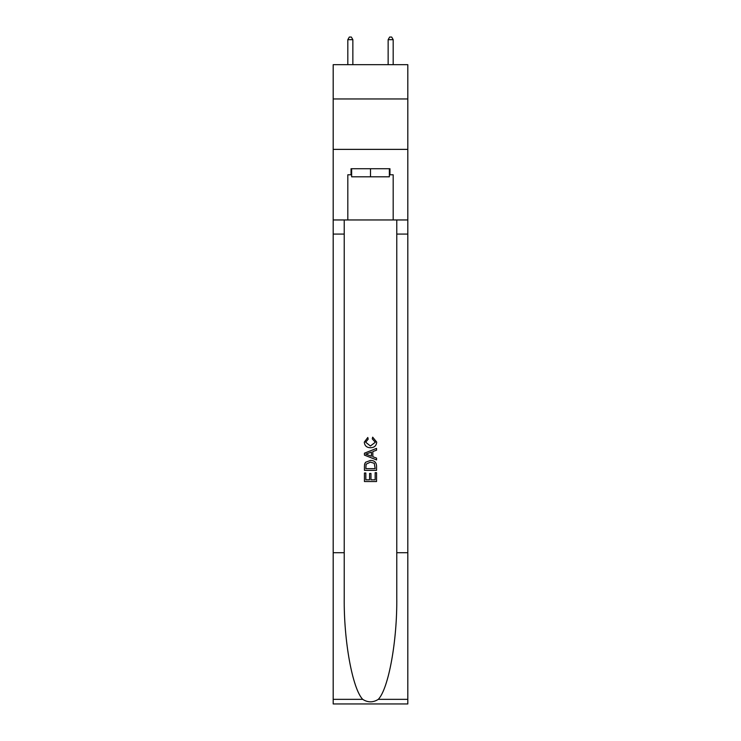 <?xml version="1.0" encoding="UTF-8"?>
<svg xmlns="http://www.w3.org/2000/svg" width="741" height="741" viewBox="0 0 741 741"><rect width="100%" height="100%" fill="white"/><g stroke="black" fill="none" stroke-linecap="round" stroke-linejoin="round"><path stroke-width="1.11" d="M407.809 98.961L407.809 64.68L333.191 64.68L333.191 98.961L407.809 98.961L407.809 149.376L333.191 149.376L333.191 98.961M389.358 168.735L389.358 176.803L351.642 176.803L351.642 168.735M370.5 168.735L370.5 176.803M375.15 472.684L375.15 479.816L370.963 479.816L375.15 479.816L375.15 472.684L376.548 472.684L376.548 481.53L364.442 481.53L364.442 472.999L364.442 481.53M369.564 473.462L369.564 479.816L365.841 479.816L369.564 479.816L369.564 473.462L370.963 473.462L370.963 479.816M365.489 462.319L364.618 464.079L365.489 462.319L370.426 460.43C374.298 460.411 376.335 462.282 376.548 466.024L376.548 470.359L364.442 470.359L364.442 466.219L364.442 470.359M372.667 437.162L372.269 438.867L372.667 437.162L376.697 442.099C376.372 445.813 374.279 447.684 370.407 447.712L370.407 447.712C366.684 447.629 364.646 445.767 364.294 442.136L367.805 437.468L368.175 439.181L365.684 442.22L370.398 445.999L375.307 442.257L372.278 438.867M378.299 699.347L407.809 699.347L407.809 703.95L333.191 703.95L333.191 552.703L344.232 552.703L344.232 597.672C343.694 640.65 352.42 688.658 362.701 699.347C367.897 702.663 373.094 702.663 378.299 699.347C388.58 688.658 397.306 640.65 396.768 597.672L396.768 219.957M364.442 453.186L364.442 455.113L376.548 459.911L364.442 455.113L364.442 453.186L376.548 448.379L364.442 453.186M396.768 552.703L407.809 552.703L407.809 149.376M333.191 552.703L333.191 149.376M344.232 219.957L344.232 552.703M407.809 699.347L407.809 552.703M333.191 219.957L347.816 219.957L347.816 174.783L351.642 174.783M389.358 174.783L389.961 174.783L389.961 168.735L351.039 168.735L351.039 174.783M389.961 174.783L393.184 174.783L393.184 219.957L407.809 219.957M347.816 219.957L393.184 219.957M376.548 448.379L376.548 450.195L372.825 451.565L372.825 456.725L376.548 458.105L376.548 459.911M368.073 454.974L371.426 456.215L371.426 452.084L365.841 454.15L368.073 454.974M371.426 452.084L371.426 456.215M364.442 466.219L364.618 464.079M374.288 463.301L375.15 468.655L374.288 463.301L370.398 462.134L366.091 464.199L365.841 468.655L375.15 468.655L365.841 468.655M364.442 472.999L365.841 472.999L365.841 479.816M352.855 64.68L352.855 39.671L347.816 39.671L347.816 64.68M347.816 39.671L349.326 37.05L351.345 37.05L352.855 39.671M393.184 64.68L393.184 39.671L388.145 39.671L388.145 64.68M388.145 39.671L389.655 37.05L391.674 37.05L393.184 39.671M396.768 234.073L407.809 234.073M344.232 234.073L333.191 234.073M333.191 699.347L362.701 699.347"/></g></svg>
